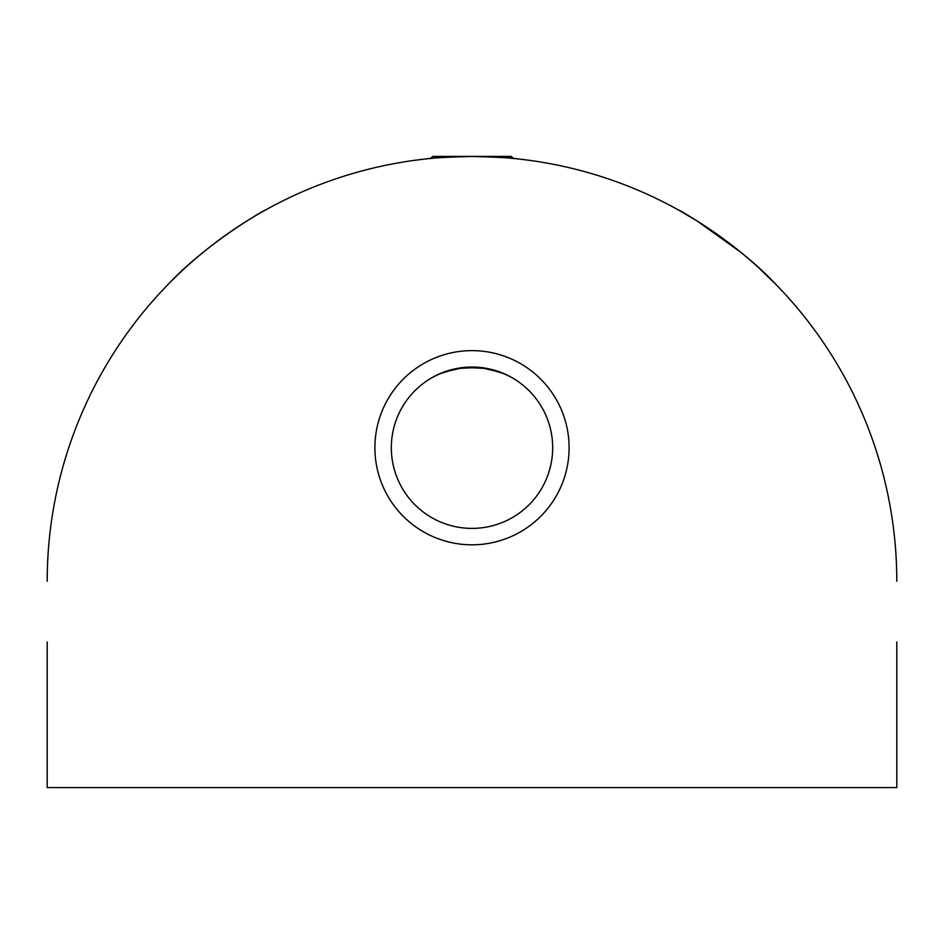 <?xml version="1.0" encoding="UTF-8"?>
<svg xmlns="http://www.w3.org/2000/svg" width="944" height="944" viewBox="0 0 944 944"><rect width="100%" height="100%" fill="white"/><g stroke="black" fill="none" stroke-linecap="round" stroke-linejoin="round"><path stroke-width="1.42" d="M472 367.051A80.677 80.677 0 0 0 391.323 447.727A80.677 80.677 0 0 0 472 528.404A80.677 80.677 0 0 0 552.677 447.727A80.677 80.677 0 0 0 472 367.051M510.598 376.88L509.406 376.243M508.309 375.688L499.824 372.007L479.646 367.417L456.79 368.502L439.373 373.942L432.647 377.305M435.691 375.688L444.176 372.007L464.354 367.417L487.21 368.502L504.627 373.942L511.353 377.305M472 350.625A97.102 97.102 0 0 1 569.102 447.727A97.102 97.102 0 0 1 472 544.818A97.102 97.102 0 0 1 374.898 447.727A97.102 97.102 0 0 1 472 350.625M518.044 158.934C515.766 158.132 500.414 157.294 472 156.433C443.586 157.294 428.234 158.132 425.956 158.934L430.629 158.45L432.647 156.433L511.353 156.433L513.371 158.45L518.044 158.934M168.575 283.932C207.916 241.947 266.055 209.096 265.665 209.91C266.055 209.096 207.916 241.947 168.575 283.932M758.48 267.577L775.425 283.932C736.084 241.947 677.945 209.096 678.335 209.91L697.451 221.203L740.462 252.024M47.2 641.92L47.2 787.567L896.8 787.567L896.8 641.92M896.8 581.233A424.8 424.8 0 0 0 472 156.433A424.8 424.8 0 0 0 47.2 581.233"/></g></svg>
